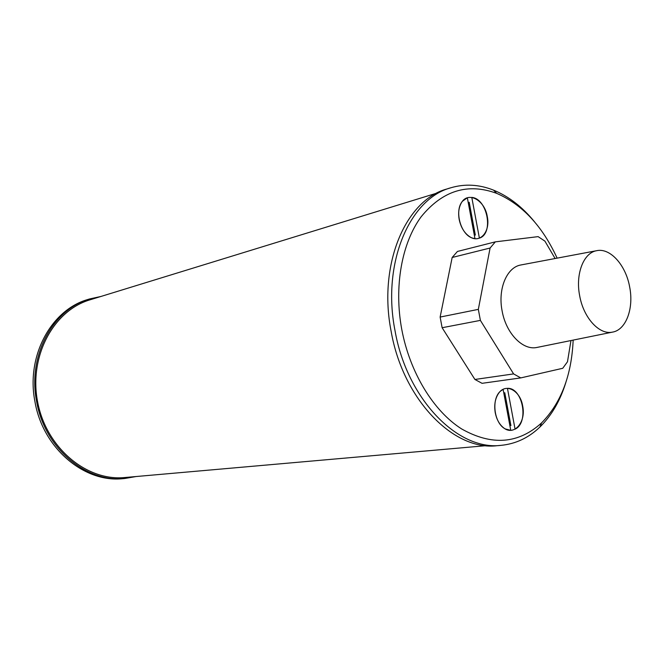 <?xml version="1.0" encoding="UTF-8"?>
<svg xmlns="http://www.w3.org/2000/svg" width="664" height="664" viewBox="0 0 664 664"><rect width="100%" height="100%" fill="white"/><g stroke="black" fill="none" stroke-linecap="round" stroke-linejoin="round"><path stroke-width="1" d="M89.681 298.933L87.988 299.456C51.286 309.706 25.879 356.045 34.943 401.596C42.77 448.291 84.469 483.11 123.047 478.636L124.807 478.487C86.195 482.969 44.438 448.067 36.595 401.272C27.506 355.622 52.946 309.192 89.681 298.933L100.878 296.484M136.103 476.536L124.807 478.487M522.659 405.887C520.227 390.59 505.877 382.705 498.73 393.146C495.136 398.375 493.983 404.916 495.253 412.776C496.531 419.1 499.129 423.964 503.055 427.367C513.587 436.846 526.303 422.503 522.659 405.887M487.285 216.572C484.67 199.59 467.273 190.634 461.007 203.516C458.724 207.981 458.11 213.293 459.173 219.444C460.874 227.445 464.451 233.247 469.896 236.841C480.271 243.671 490.48 231.446 487.285 216.572M557.121 258.147C542.38 226.042 522.244 204.454 496.697 193.365C467.771 182.725 442.589 190.535 421.15 216.771C401.778 243.016 393.835 286.632 401.745 329.311C409.829 372.579 433.55 411.215 461.688 428.969C491.816 445.951 518.451 443.917 541.6 422.877C561.08 402.982 571.604 375.384 573.156 340.101M565.902 382.298C560.25 400.666 551.585 415.581 539.915 427.027C528.71 437.784 515.795 443.884 501.171 445.336C457.911 450.956 406.874 399.106 395.005 330.572C381.725 263.641 409.406 198.768 450.79 187.796C464.875 183.629 479.142 184.418 493.576 190.153C508.699 196.361 522.344 206.902 534.503 221.784M501.171 445.336L497.187 445.685C453.927 451.296 402.965 399.628 391.137 331.336C377.907 264.637 405.596 199.955 446.963 188.974L450.79 187.796M629.671 287.031C625.861 265.119 610.083 247.456 596.496 250.726C583.507 252.934 575.331 274.083 579.664 295.729C583.515 317.865 599.326 335.054 612.424 332.133C626.003 330.058 633.987 308.469 629.671 287.031M521.423 264.87L520.742 264.994C506.756 267.384 497.718 288.956 502.108 310.893C505.985 333.336 522.775 350.6 536.877 347.463L537.558 347.33M555.112 258.52L544.895 241.107L538.114 236.633L495.344 241.854L490.09 248.029L452.167 257.483L440.132 317.06L478.329 309.374L480.387 320.388L442.124 327.726L474.918 379.468L513.604 373.907L520.767 377.907L562.748 368.279L567.479 361.772L570.974 340.541M452.167 257.483L457.438 251.457L495.344 241.854M490.09 248.029L478.329 309.374M480.387 320.388L513.604 373.907M520.767 377.907L482.039 383.319L474.918 379.468M442.124 327.726L440.132 317.06M436.837 193.124L90.08 299.804C53.394 310.561 28.56 356.659 37.699 402.318C46.438 448.051 86.818 481.392 124.849 477.524L486.247 445.66M515.073 429.176C529.316 422.661 522.726 387.411 507.445 388.332L515.073 429.176M503.113 389.353L500.639 391.038C490.928 398.724 494.066 423.698 505.445 428.986L510.757 430.33L503.113 389.353M504.764 392.698L510.906 425.599M479.391 238.135C494.024 233.803 487.451 198.636 471.789 197.399L479.391 238.135M467.34 197.789L462.601 201.134C454.06 210.297 460.567 234.624 472.444 238.069L474.976 238.658L467.34 197.789M469.207 202.279L475.333 235.097M541.6 422.877L539.915 427.027M596.496 250.726L520.742 264.994M612.424 332.133L536.877 347.463M496.697 193.365L493.576 190.153"/></g></svg>
